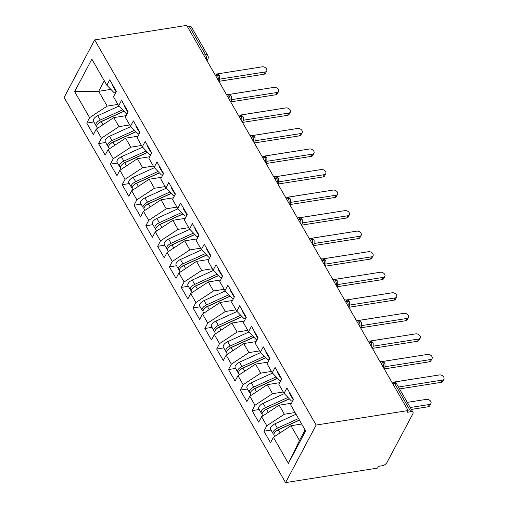 <?xml version="1.0" encoding="UTF-8"?>
<svg xmlns="http://www.w3.org/2000/svg" width="508" height="508" viewBox="0 0 508 508"><rect width="100%" height="100%" fill="white"/><g stroke="black" fill="none" stroke-linecap="round" stroke-linejoin="round"><path stroke-width="0.76" d="M412.991 412.299A4.077 2 150.1 0 0 410.845 411.715L394.633 383.527A4.077 2 150.1 0 1 396.78 384.105L412.991 412.299A4.077 2 150.1 0 1 412.858 413.798L386.899 462.623A4.077 2 150.1 0 1 382.111 465.772L378.485 466.344L377.558 468.09L285.572 482.6L64.103 97.453L94.691 39.91L316.16 425.056L285.572 482.6M273.406 437.28L288.404 463.366L305.651 430.936L290.646 404.851L293.522 399.44L286.906 387.941L284.036 393.344L278.835 384.308L281.711 378.898L275.095 367.398L272.224 372.802L267.024 363.766L269.9 358.362L263.284 346.856L260.413 352.26L255.213 343.224L258.089 337.82L251.473 326.314L248.596 331.724L243.402 322.682L246.278 317.278L239.662 305.772L236.785 311.182L231.591 302.139L234.461 296.736L227.851 285.236L224.974 290.639L219.78 281.603L222.65 276.193L216.04 264.693L213.163 270.097L207.969 261.061L210.839 255.657L204.229 244.151L201.352 249.555L196.158 240.519L199.028 235.115L192.418 223.609L189.541 229.013L184.341 219.977L187.217 214.573L180.6 203.067L177.73 208.477L172.529 199.434L175.406 194.031L168.789 182.531L165.919 187.935L160.719 178.899L163.595 173.488L156.978 161.988L154.108 167.392L148.907 158.356L151.784 152.946L145.167 141.446L142.297 146.85L137.096 137.814L139.973 132.41L133.356 120.904L130.48 126.308L125.286 117.272L128.162 111.868L121.545 100.362L118.669 105.772L113.474 96.73L116.345 91.326L109.734 79.82L106.858 85.23L91.859 59.144L74.619 91.573L89.618 117.659L86.741 123.069L93.358 134.569L96.234 129.165L101.429 138.201L98.552 143.612L105.169 155.111L108.045 149.708L113.24 158.744L110.363 164.148L116.98 175.654L119.856 170.25L125.051 179.286L122.18 184.69L128.791 196.196L131.667 190.786L136.862 199.828L133.991 205.232L140.602 216.738L143.478 211.328L148.673 220.37L145.802 225.774L152.413 237.274L155.289 231.87L160.484 240.906L157.613 246.316L164.23 257.816L167.1 252.412L172.301 261.449L169.424 266.859L176.041 278.359L178.911 272.955L184.112 281.991L181.235 287.395L187.852 298.901L190.722 293.497L195.923 302.533L193.046 307.937L199.663 319.443L202.533 314.033L207.734 323.075L204.857 328.479L211.474 339.979L214.351 334.575L219.545 343.618L216.668 349.021L223.285 360.521L226.162 355.117L231.356 364.153L228.486 369.564L235.096 381.064L237.973 375.66L243.167 384.696L240.297 390.1L246.907 401.606L249.784 396.202L254.978 405.238L252.108 410.642L258.718 422.148L261.595 416.738L266.789 425.78L263.919 431.184L270.529 442.69L273.406 437.28L290.963 425.723L299.472 440.512L305.086 429.952M295.065 412.534L284.353 414.223L279.152 405.187L291.503 403.238M266.789 425.78L284.353 414.223M261.595 416.738L279.152 405.187M283.254 391.992L272.542 393.681L267.341 384.645L279.692 382.695M254.978 405.238L272.542 393.681M249.784 396.202L267.341 384.645M284.036 393.344L291.395 400.971L292.83 400.742M271.443 371.45L260.731 373.139L255.53 364.103L267.881 362.153M243.167 384.696L260.731 373.139M237.973 375.66L255.53 364.103M272.224 372.802L279.584 380.429L281.019 380.2M259.632 350.907L248.914 352.596L243.719 343.56L256.07 341.611M231.356 364.153L248.914 352.596M226.162 355.117L243.719 343.56M260.413 352.26L267.773 359.886L269.208 359.664M247.821 330.365L237.103 332.061L231.908 323.018L244.259 321.069M219.545 343.618L237.103 332.061M214.351 334.575L231.908 323.018M248.596 331.724L255.962 339.344L257.397 339.122M236.01 309.829L225.292 311.518L220.097 302.476L232.448 300.533M207.734 323.075L225.292 311.518M202.533 314.033L220.097 302.476M236.785 311.182L244.151 318.808L245.586 318.579M224.199 289.287L213.481 290.976L208.286 281.94L220.637 279.991M195.923 302.533L213.481 290.976M190.722 293.497L208.286 281.94M224.974 290.639L232.34 298.266L233.769 298.037M212.388 268.745L201.67 270.434L196.475 261.398L208.826 259.448M184.112 281.991L201.67 270.434M178.911 272.955L196.475 261.398M213.163 270.097L220.529 277.724L221.958 277.495M200.571 248.202L189.859 249.892L184.658 240.856L197.015 238.906M172.301 261.449L189.859 249.892M167.1 252.412L184.658 240.856M201.352 249.555L208.718 257.181L210.147 256.953M188.76 227.66L178.048 229.356L172.847 220.313L185.198 218.364M160.484 240.906L178.048 229.356M155.289 231.87L172.847 220.313M189.541 229.013L196.901 236.639L198.336 236.417M176.949 207.118L166.237 208.813L161.036 199.771L173.387 197.828M148.673 220.37L166.237 208.813M143.478 211.328L161.036 199.771M177.73 208.477L185.09 216.097L186.525 215.875M165.138 186.582L154.426 188.271L149.225 179.235L161.576 177.286M136.862 199.828L154.426 188.271M131.667 190.786L149.225 179.235M165.919 187.935L173.279 195.561L174.714 195.332M153.327 166.04L142.608 167.729L137.414 158.693L149.765 156.743M125.051 179.286L142.608 167.729M119.856 170.25L137.414 158.693M154.108 167.392L161.468 175.019L162.903 174.79M141.516 145.498L130.797 147.187L125.603 138.151L137.954 136.201M113.24 158.744L130.797 147.187M108.045 149.708L125.603 138.151M142.297 146.85L149.657 154.476L151.092 154.248M129.705 124.955L118.986 126.644L113.792 117.608L126.143 115.659M101.429 138.201L118.986 126.644M96.234 129.165L113.792 117.608M130.48 126.308L137.846 133.934L139.281 133.712M203.733 55.055L205.588 54.762L189.376 26.575L187.522 26.867M189.376 26.575A4.077 2 -29.9 0 1 191.522 27.153L207.734 55.347A4.077 2 -29.9 0 0 205.588 54.762A4.077 2.184 81 0 1 206.305 59.531M117.894 104.413L107.175 106.108L98.673 91.319L110.877 89.389M89.618 117.659L107.175 106.108M74.619 91.573L98.673 91.319L104.286 80.753M118.669 105.772L126.035 113.392L127.47 113.17M410.845 411.715L407.225 412.286L408.146 410.547L316.16 425.056M408.146 410.547L186.684 25.4L94.691 39.91M301.682 424.034L290.963 425.723M106.858 85.23L114.224 92.856L115.653 92.627M288.404 463.366L299.472 440.512M86.741 123.069L93.866 121.945M218.827 81.312L219.615 79.832L219.621 76.022A4.077 2 150.1 0 0 219.602 75.99A4.077 2 150.1 0 0 217.462 75.406L215.608 75.698M98.552 143.612L105.677 142.488M110.363 164.148L117.488 163.03M122.18 184.69L129.299 183.566M133.991 205.232L141.11 204.108M145.802 225.774L152.921 224.65M157.613 246.316L164.732 245.193M169.424 266.859L176.543 265.735M181.235 287.395L188.36 286.271M193.046 307.937L200.171 306.813M204.857 328.479L211.982 327.355M216.668 349.021L223.793 347.897M228.486 369.564L235.604 368.44M240.297 390.1L247.415 388.982M252.108 410.642L259.226 409.518M263.919 431.184L271.037 430.06M230.638 101.848L231.426 100.374L231.432 96.564A4.077 2 150.1 0 0 231.419 96.533A4.077 2 150.1 0 0 229.273 95.948L227.419 96.241M242.456 122.39L243.237 120.917L243.249 117.107A4.077 2 150.1 0 0 243.23 117.075A4.077 2 150.1 0 0 241.084 116.491L239.23 116.783M254.267 142.932L255.048 141.459L255.06 137.649A4.077 2 150.1 0 0 255.041 137.617A4.077 2 150.1 0 0 252.895 137.033L251.041 137.325M266.078 163.474L266.859 162.001L266.871 158.191A4.077 2 150.1 0 0 266.852 158.153A4.077 2 150.1 0 0 264.706 157.575L262.852 157.867M277.889 184.017L278.67 182.543L278.682 178.727A4.077 2 150.1 0 0 278.663 178.695A4.077 2 150.1 0 0 276.517 178.111L274.663 178.41M289.7 204.553L290.481 203.079L290.493 199.269A4.077 2 150.1 0 0 290.474 199.238A4.077 2 150.1 0 0 288.328 198.653L286.474 198.946M301.511 225.095L302.298 223.622L302.304 219.812A4.077 2 150.1 0 0 302.285 219.78A4.077 2 150.1 0 0 300.145 219.196L298.285 219.488M313.322 245.637L314.109 244.164L314.115 240.354A4.077 2 150.1 0 0 314.096 240.322A4.077 2 150.1 0 0 311.956 239.738L310.096 240.03M325.133 266.179L325.92 264.706L325.926 260.896A4.077 2 150.1 0 0 325.907 260.864A4.077 2 150.1 0 0 323.767 260.28L321.913 260.572M336.944 286.722L337.731 285.248L337.737 281.438A4.077 2 150.1 0 0 337.718 281.4A4.077 2 150.1 0 0 335.578 280.822L333.724 281.115M348.761 307.264L349.542 305.784L349.548 301.974A4.077 2 150.1 0 0 349.536 301.942A4.077 2 150.1 0 0 347.389 301.358L345.535 301.65M360.572 327.8L361.353 326.327L361.366 322.517A4.077 2 150.1 0 0 361.347 322.485A4.077 2 150.1 0 0 359.2 321.901L357.346 322.193M372.383 348.342L373.164 346.869L373.177 343.059A4.077 2 150.1 0 0 373.158 343.027A4.077 2 150.1 0 0 371.011 342.443L369.157 342.735M384.194 368.884L384.975 367.411L384.988 363.601A4.077 2 150.1 0 0 384.969 363.569A4.077 2 150.1 0 0 382.822 362.985L380.968 363.277M266.725 70.987L265.519 73.254A3.397 2.337 -152 0 1 263.995 74.225L265.201 71.965A3.397 2.337 28 0 0 266.725 70.987A3.397 2.337 28 0 0 265.83 68.047A3.397 2.337 28 0 0 262.249 66.827L216.745 74.003M116.091 91.815L115.868 91.427A5.436 2.661 -29.9 0 1 115.735 90.259M263.995 74.225L218.853 81.35M265.201 71.965L219.913 79.102M112.306 84.303A5.436 2.661 150.1 0 0 112.439 85.471L114.922 89.783A5.436 2.661 -29.9 0 1 114.789 88.614M115.703 90.43A5.436 2.661 -29.9 0 1 114.922 89.783M124.003 111.29L101.175 121.679A5.436 2.661 150.1 0 0 97.047 125.171A5.436 2.661 150.1 0 0 96.869 127.171L97.523 128.314M123.901 111.189L100.495 121.844A1.905 0.933 150.1 0 0 99.187 122.847M122.612 109.849L100.228 120.034A5.436 2.661 150.1 0 0 96.101 123.533A5.436 2.661 150.1 0 0 95.923 125.527A5.436 2.661 150.1 0 0 96.704 126.168M95.923 125.527L93.44 121.209A5.436 2.661 -29.9 0 1 93.624 119.215A5.436 2.661 -29.9 0 1 97.752 115.716L118.961 106.07M249.758 91.199A3.397 2.337 28 0 0 249.269 91.237L228.435 94.526M109.518 117.881L109.042 117.951M278.536 91.529L277.33 93.796A3.397 2.337 -152 0 1 275.806 94.767L277.012 92.5A3.397 2.337 28 0 0 278.536 91.529A3.397 2.337 28 0 0 277.641 88.589A3.397 2.337 28 0 0 274.06 87.37L228.556 94.545M127.902 112.351L127.679 111.97A5.436 2.661 -29.9 0 1 127.546 110.801M275.806 94.767L230.664 101.892M277.012 92.5L231.724 99.644M124.123 104.845A5.436 2.661 150.1 0 0 124.257 106.013L126.733 110.325A5.436 2.661 -29.9 0 1 126.6 109.157M127.514 110.973A5.436 2.661 -29.9 0 1 126.733 110.325M290.347 112.071L289.141 114.338A3.397 2.337 -152 0 1 287.617 115.31L288.823 113.043A3.397 2.337 28 0 0 290.347 112.071A3.397 2.337 28 0 0 289.452 109.131A3.397 2.337 28 0 0 285.871 107.906L240.367 115.087M139.713 132.893L139.49 132.512A5.436 2.661 -29.9 0 1 139.357 131.343M287.617 115.31L242.475 122.428M288.823 113.043L243.535 120.186M135.934 125.387A5.436 2.661 150.1 0 0 136.068 126.556L138.544 130.867A5.436 2.661 -29.9 0 1 138.411 129.699M139.325 131.515A5.436 2.661 -29.9 0 1 138.544 130.867M302.158 132.613L300.952 134.88A3.397 2.337 -152 0 1 299.428 135.852L300.634 133.585A3.397 2.337 28 0 0 302.158 132.613A3.397 2.337 28 0 0 301.263 129.673A3.397 2.337 28 0 0 297.682 128.448L252.184 135.63M151.524 153.435L151.301 153.054A5.436 2.661 -29.9 0 1 151.168 151.879M299.428 135.852L254.286 142.97M300.634 133.585L255.353 140.729M147.745 145.923A5.436 2.661 150.1 0 0 147.879 147.098L150.355 151.409A5.436 2.661 -29.9 0 1 150.222 150.241M151.136 152.051A5.436 2.661 -29.9 0 1 150.355 151.409M313.969 153.156L312.763 155.423A3.397 2.337 -152 0 1 311.239 156.394L312.445 154.127A3.397 2.337 28 0 0 313.969 153.156A3.397 2.337 28 0 0 313.074 150.216A3.397 2.337 28 0 0 309.493 148.99L263.995 156.166M163.335 173.977L163.112 173.596A5.436 2.661 -29.9 0 1 162.979 172.422M311.239 156.394L266.097 163.512M312.445 154.127L267.164 161.271M159.556 166.465A5.436 2.661 150.1 0 0 159.69 167.634L162.166 171.952A5.436 2.661 -29.9 0 1 162.033 170.783M162.947 172.593A5.436 2.661 -29.9 0 1 162.166 171.952M135.814 131.832L112.986 142.215A5.436 2.661 150.1 0 0 108.858 145.713A5.436 2.661 150.1 0 0 108.68 147.707L109.341 148.857M135.719 131.731L112.306 142.38A1.905 0.933 150.1 0 0 110.998 143.389M134.423 130.391L112.039 140.576A5.436 2.661 150.1 0 0 107.918 144.069A5.436 2.661 150.1 0 0 107.734 146.069A5.436 2.661 150.1 0 0 108.515 146.71M107.734 146.069L105.251 141.751A5.436 2.661 -29.9 0 1 105.435 139.757A5.436 2.661 -29.9 0 1 109.563 136.258L130.772 126.606M261.569 111.741A3.397 2.337 28 0 0 261.08 111.779L240.246 115.068M121.329 138.417L120.853 138.494M147.625 152.375L124.797 162.757A5.436 2.661 150.1 0 0 120.675 166.256A5.436 2.661 150.1 0 0 120.491 168.25L121.152 169.393M147.53 152.273L124.117 162.922A1.905 0.933 150.1 0 0 122.809 163.932M146.234 150.933L123.85 161.112A5.436 2.661 150.1 0 0 119.729 164.611A5.436 2.661 150.1 0 0 119.545 166.605A5.436 2.661 150.1 0 0 120.326 167.253M119.545 166.605L117.069 162.293A5.436 2.661 -29.9 0 1 117.246 160.299A5.436 2.661 -29.9 0 1 121.374 156.801L142.583 147.149M273.38 132.283A3.397 2.337 28 0 0 272.891 132.321L252.057 135.611M133.14 158.96L132.664 159.036M159.436 172.911L136.608 183.299A5.436 2.661 150.1 0 0 132.486 186.798A5.436 2.661 150.1 0 0 132.302 188.792L132.963 189.935M159.341 172.815L135.928 183.464A1.905 0.933 150.1 0 0 134.626 184.468M158.045 171.475L135.668 181.654A5.436 2.661 150.1 0 0 131.54 185.153A5.436 2.661 150.1 0 0 131.356 187.147A5.436 2.661 150.1 0 0 132.137 187.795M131.356 187.147L128.88 182.836A5.436 2.661 -29.9 0 1 129.057 180.842A5.436 2.661 -29.9 0 1 133.185 177.343L154.394 167.691M285.191 152.825A3.397 2.337 28 0 0 284.702 152.864L263.868 156.147M144.951 179.502L144.475 179.578M171.247 193.453L148.425 203.841A5.436 2.661 150.1 0 0 144.297 207.34A5.436 2.661 150.1 0 0 144.113 209.334L144.774 210.477M171.152 193.351L147.739 204.006A1.905 0.933 150.1 0 0 146.437 205.01M169.856 192.011L147.479 202.197A5.436 2.661 150.1 0 0 143.351 205.696A5.436 2.661 150.1 0 0 143.167 207.689A5.436 2.661 150.1 0 0 143.948 208.331M143.167 207.689L140.691 203.378A5.436 2.661 -29.9 0 1 140.868 201.384A5.436 2.661 -29.9 0 1 144.996 197.885L166.205 188.233M297.002 173.368A3.397 2.337 28 0 0 296.513 173.406L275.679 176.689M156.762 200.044L156.286 200.114M325.78 173.692L324.574 175.959A3.397 2.337 -152 0 1 323.05 176.936L324.256 174.669A3.397 2.337 28 0 0 325.78 173.692A3.397 2.337 28 0 0 324.885 170.751A3.397 2.337 28 0 0 321.304 169.532L275.806 176.708M175.146 194.52L174.923 194.132A5.436 2.661 -29.9 0 1 174.79 192.964M323.05 176.936L277.914 184.055M324.256 174.669L278.975 181.807M171.367 187.007A5.436 2.661 150.1 0 0 171.501 188.176L173.984 192.494A5.436 2.661 -29.9 0 1 173.85 191.319M174.765 193.135A5.436 2.661 -29.9 0 1 173.984 192.494M183.058 213.995L160.236 224.384A5.436 2.661 150.1 0 0 156.108 227.876A5.436 2.661 150.1 0 0 155.924 229.876L156.585 231.019M182.963 213.893L159.55 224.549A1.905 0.933 150.1 0 0 158.248 225.552M181.667 212.554L159.29 222.739A5.436 2.661 150.1 0 0 155.162 226.238A5.436 2.661 150.1 0 0 154.978 228.232A5.436 2.661 150.1 0 0 155.759 228.873M154.978 228.232L152.502 223.92A5.436 2.661 -29.9 0 1 152.679 221.92A5.436 2.661 -29.9 0 1 156.807 218.427L178.016 208.775M308.813 193.904A3.397 2.337 28 0 0 308.324 193.942L287.49 197.231M168.58 220.586L168.097 220.656M337.591 194.234L336.385 196.501A3.397 2.337 -152 0 1 334.861 197.472L336.067 195.205A3.397 2.337 28 0 0 337.591 194.234A3.397 2.337 28 0 0 336.702 191.294A3.397 2.337 28 0 0 333.115 190.075L287.617 197.25M186.957 215.062L186.741 214.674A5.436 2.661 -29.9 0 1 186.607 213.506M334.861 197.472L289.725 204.597M336.067 195.205L290.786 202.349M183.178 207.55A5.436 2.661 150.1 0 0 183.312 208.718L185.795 213.03A5.436 2.661 -29.9 0 1 185.661 211.861M186.576 213.678A5.436 2.661 -29.9 0 1 185.795 213.03M349.402 214.776L348.202 217.043A3.397 2.337 -152 0 1 346.678 218.015L347.878 215.748A3.397 2.337 28 0 0 349.402 214.776A3.397 2.337 28 0 0 348.513 211.836A3.397 2.337 28 0 0 344.926 210.617L299.428 217.792M198.768 235.598L198.552 235.217A5.436 2.661 -29.9 0 1 198.418 234.048M346.678 218.015L301.536 225.139M347.878 215.748L302.597 222.891M194.989 228.092A5.436 2.661 150.1 0 0 195.123 229.26L197.606 233.572A5.436 2.661 -29.9 0 1 197.472 232.404M198.387 234.22A5.436 2.661 -29.9 0 1 197.606 233.572M361.213 235.318L360.013 237.585A3.397 2.337 -152 0 1 358.489 238.557L359.689 236.29A3.397 2.337 28 0 0 361.213 235.318A3.397 2.337 28 0 0 360.324 232.378A3.397 2.337 28 0 0 356.737 231.153L311.239 238.335M210.579 256.14L210.363 255.759A5.436 2.661 -29.9 0 1 210.229 254.591M358.489 238.557L313.347 245.675M359.689 236.29L314.408 243.434M206.8 248.628A5.436 2.661 150.1 0 0 206.934 249.803L209.417 254.114A5.436 2.661 -29.9 0 1 209.283 252.946M210.198 254.756A5.436 2.661 -29.9 0 1 209.417 254.114M194.869 234.537L172.047 244.919A5.436 2.661 150.1 0 0 167.919 248.418A5.436 2.661 150.1 0 0 167.735 250.412L168.396 251.562M194.774 234.436L171.361 245.091A1.905 0.933 150.1 0 0 170.059 246.094M193.478 233.096L171.101 243.281A5.436 2.661 150.1 0 0 166.973 246.774A5.436 2.661 150.1 0 0 166.795 248.774A5.436 2.661 150.1 0 0 167.576 249.415M166.795 248.774L164.313 244.456A5.436 2.661 -29.9 0 1 164.49 242.462A5.436 2.661 -29.9 0 1 168.618 238.963L189.827 229.318M320.624 214.446A3.397 2.337 28 0 0 320.135 214.484L299.301 217.773M180.391 241.129L179.908 241.198M206.68 255.079L183.858 265.462A5.436 2.661 150.1 0 0 179.73 268.961A5.436 2.661 150.1 0 0 179.546 270.954L180.207 272.104M206.585 254.978L183.172 265.627A1.905 0.933 150.1 0 0 181.87 266.637M205.289 253.638L182.912 263.817A5.436 2.661 150.1 0 0 178.784 267.316A5.436 2.661 150.1 0 0 178.606 269.31A5.436 2.661 150.1 0 0 179.387 269.958M178.606 269.31L176.124 264.998A5.436 2.661 -29.9 0 1 176.308 263.004A5.436 2.661 -29.9 0 1 180.429 259.505L201.638 249.853M332.442 234.988A3.397 2.337 28 0 0 331.953 235.026L311.112 238.316M192.202 261.664L191.719 261.741M218.497 275.615L195.669 286.004A5.436 2.661 150.1 0 0 191.541 289.503A5.436 2.661 150.1 0 0 191.364 291.497L192.018 292.64M218.396 275.52L194.989 286.169A1.905 0.933 150.1 0 0 193.681 287.179M217.106 274.18L194.723 284.359A5.436 2.661 150.1 0 0 190.595 287.858A5.436 2.661 150.1 0 0 190.417 289.852A5.436 2.661 150.1 0 0 191.199 290.5M190.417 289.852L187.935 285.54A5.436 2.661 -29.9 0 1 188.119 283.547A5.436 2.661 -29.9 0 1 192.24 280.048L213.455 270.396M344.253 255.53A3.397 2.337 28 0 0 343.764 255.568L322.929 258.851M204.013 282.207L203.53 282.283M373.031 255.861L371.824 258.127A3.397 2.337 -152 0 1 370.3 259.099L371.507 256.832A3.397 2.337 28 0 0 373.031 255.861A3.397 2.337 28 0 0 372.135 252.921A3.397 2.337 28 0 0 368.554 251.695L323.05 258.87M222.396 276.682L222.174 276.301A5.436 2.661 -29.9 0 1 222.04 275.126M370.3 259.099L325.158 266.217M371.507 256.832L326.219 263.976M218.611 269.17A5.436 2.661 150.1 0 0 218.745 270.339L221.228 274.657A5.436 2.661 -29.9 0 1 221.094 273.488M222.009 275.298A5.436 2.661 -29.9 0 1 221.228 274.657M230.308 296.158L207.48 306.546A5.436 2.661 150.1 0 0 203.352 310.045A5.436 2.661 150.1 0 0 203.175 312.039L203.829 313.182M230.207 296.056L206.8 306.711A1.905 0.933 150.1 0 0 205.492 307.715M228.917 294.716L206.534 304.902A5.436 2.661 150.1 0 0 202.406 308.4A5.436 2.661 150.1 0 0 202.228 310.394A5.436 2.661 150.1 0 0 203.01 311.042M202.228 310.394L199.746 306.083A5.436 2.661 -29.9 0 1 199.93 304.089A5.436 2.661 -29.9 0 1 204.057 300.59L225.266 290.938M356.064 276.073A3.397 2.337 28 0 0 355.575 276.111L334.74 279.394M215.824 302.749L215.348 302.825M384.842 276.396L383.635 278.663A3.397 2.337 -152 0 1 382.111 279.641L383.318 277.374A3.397 2.337 28 0 0 384.842 276.396A3.397 2.337 28 0 0 383.946 273.463A3.397 2.337 28 0 0 380.365 272.237L334.861 279.413M234.207 297.224L233.985 296.837A5.436 2.661 -29.9 0 1 233.851 295.669M382.111 279.641L336.969 286.76M383.318 277.374L338.03 284.518M230.422 289.712A5.436 2.661 150.1 0 0 230.556 290.881L233.039 295.199A5.436 2.661 -29.9 0 1 232.905 294.024M233.82 295.84A5.436 2.661 -29.9 0 1 233.039 295.199M242.119 316.7L219.291 327.089A5.436 2.661 150.1 0 0 215.163 330.587A5.436 2.661 150.1 0 0 214.986 332.581L215.64 333.724M242.018 316.598L218.611 327.254A1.905 0.933 150.1 0 0 217.303 328.257M240.729 315.258L218.345 325.444A5.436 2.661 150.1 0 0 214.224 328.943A5.436 2.661 150.1 0 0 214.039 330.937A5.436 2.661 150.1 0 0 214.821 331.578M214.039 330.937L211.557 326.625A5.436 2.661 -29.9 0 1 211.741 324.625A5.436 2.661 -29.9 0 1 215.868 321.132L237.077 311.48M367.875 296.608A3.397 2.337 28 0 0 367.386 296.653L346.551 299.936M227.635 323.291L227.159 323.361M396.653 296.939L395.446 299.206A3.397 2.337 -152 0 1 393.922 300.177L395.129 297.917A3.397 2.337 28 0 0 396.653 296.939A3.397 2.337 28 0 0 395.757 293.999A3.397 2.337 28 0 0 392.176 292.779L346.672 299.955M246.018 317.767L245.796 317.379A5.436 2.661 -29.9 0 1 245.662 316.211M393.922 300.177L348.78 307.302M395.129 297.917L349.841 305.054M242.24 310.255A5.436 2.661 150.1 0 0 242.373 311.423L244.85 315.735A5.436 2.661 -29.9 0 1 244.716 314.566M245.631 316.382A5.436 2.661 -29.9 0 1 244.85 315.735M253.93 337.242L231.102 347.631A5.436 2.661 150.1 0 0 226.974 351.123A5.436 2.661 150.1 0 0 226.797 353.124L227.457 354.267M253.835 337.141L230.422 347.796A1.905 0.933 150.1 0 0 229.114 348.799M252.54 335.801L230.156 345.986A5.436 2.661 150.1 0 0 226.035 349.485A5.436 2.661 150.1 0 0 225.85 351.479A5.436 2.661 150.1 0 0 226.631 352.12M225.85 351.479L223.368 347.161A5.436 2.661 -29.9 0 1 223.552 345.167A5.436 2.661 -29.9 0 1 227.679 341.668L248.888 332.022M379.686 317.151A3.397 2.337 28 0 0 379.197 317.189L358.362 320.478M239.446 343.833L238.97 343.903M408.464 317.481L407.257 319.748A3.397 2.337 -152 0 1 405.733 320.719L406.94 318.452A3.397 2.337 28 0 0 408.464 317.481A3.397 2.337 28 0 0 407.568 314.541A3.397 2.337 28 0 0 403.987 313.322L358.483 320.497M257.829 338.309L257.607 337.922A5.436 2.661 -29.9 0 1 257.473 336.753M405.733 320.719L360.591 327.844M406.94 318.452L361.658 325.596M254.051 330.797A5.436 2.661 150.1 0 0 254.184 331.965L256.661 336.277A5.436 2.661 -29.9 0 1 256.527 335.109M257.442 336.925A5.436 2.661 -29.9 0 1 256.661 336.277M265.741 357.784L242.913 368.167A5.436 2.661 150.1 0 0 238.792 371.665A5.436 2.661 150.1 0 0 238.608 373.659L239.268 374.809M265.646 357.683L242.233 368.332A1.905 0.933 150.1 0 0 240.925 369.341M264.351 356.343L241.973 366.528A5.436 2.661 150.1 0 0 237.846 370.021A5.436 2.661 150.1 0 0 237.661 372.021A5.436 2.661 150.1 0 0 238.442 372.662M237.661 372.021L235.185 367.703A5.436 2.661 -29.9 0 1 235.363 365.709A5.436 2.661 -29.9 0 1 239.49 362.21L260.699 352.558M391.497 337.693A3.397 2.337 28 0 0 391.008 337.731L370.173 341.02M251.257 364.369L250.781 364.446M420.275 338.023L419.068 340.29A3.397 2.337 -152 0 1 417.544 341.262L418.751 338.995A3.397 2.337 28 0 0 420.275 338.023A3.397 2.337 28 0 0 419.379 335.083A3.397 2.337 28 0 0 415.798 333.858L370.3 341.039M269.64 358.845L269.418 358.464A5.436 2.661 -29.9 0 1 269.284 357.295M417.544 341.262L372.402 348.38M418.751 338.995L373.469 346.139M265.862 351.339A5.436 2.661 150.1 0 0 265.995 352.508L268.472 356.819A5.436 2.661 -29.9 0 1 268.338 355.651M269.253 357.467A5.436 2.661 -29.9 0 1 268.472 356.819M277.552 378.327L254.724 388.709A5.436 2.661 150.1 0 0 250.603 392.208A5.436 2.661 150.1 0 0 250.419 394.202L251.079 395.345M277.457 378.225L254.044 388.874A1.905 0.933 150.1 0 0 252.743 389.884M276.161 376.885L253.784 387.064A5.436 2.661 150.1 0 0 249.657 390.563A5.436 2.661 150.1 0 0 249.472 392.557A5.436 2.661 150.1 0 0 250.254 393.205M249.472 392.557L246.996 388.245A5.436 2.661 -29.9 0 1 247.174 386.251A5.436 2.661 -29.9 0 1 251.301 382.753L272.51 373.101M403.308 358.235A3.397 2.337 28 0 0 402.819 358.273L381.984 361.563M263.068 384.912L262.592 384.988M432.086 358.565L430.879 360.832A3.397 2.337 -152 0 1 429.355 361.804L430.562 359.537A3.397 2.337 28 0 0 432.086 358.565A3.397 2.337 28 0 0 431.19 355.625A3.397 2.337 28 0 0 427.609 354.4L382.111 361.582M281.451 379.387L281.229 379.006A5.436 2.661 -29.9 0 1 281.095 377.831M429.355 361.804L384.213 368.922M430.562 359.537L385.28 366.681M277.673 371.875A5.436 2.661 150.1 0 0 277.806 373.05L280.289 377.361A5.436 2.661 -29.9 0 1 280.156 376.193M281.07 378.003A5.436 2.661 -29.9 0 1 280.289 377.361M289.363 398.863L266.541 409.251A5.436 2.661 150.1 0 0 262.414 412.75A5.436 2.661 150.1 0 0 262.23 414.744L262.89 415.887M289.268 398.767L265.855 409.416A1.905 0.933 150.1 0 0 264.554 410.42M287.973 397.427L265.595 407.606A5.436 2.661 150.1 0 0 261.468 411.105A5.436 2.661 150.1 0 0 261.283 413.099A5.436 2.661 150.1 0 0 262.065 413.747M261.283 413.099L258.807 408.788A5.436 2.661 -29.9 0 1 258.985 406.794A5.436 2.661 -29.9 0 1 263.112 403.295L284.321 393.643M415.119 378.778A3.397 2.337 28 0 0 414.63 378.816L393.795 382.099M274.885 405.454L274.403 405.53M443.897 379.108L442.69 381.375A3.397 2.337 -152 0 1 441.166 382.346L442.373 380.079A3.397 2.337 28 0 0 443.897 379.108A3.397 2.337 28 0 0 443.001 376.168A3.397 2.337 28 0 0 439.42 374.942L393.922 382.118M293.262 399.929L293.04 399.548A5.436 2.661 -29.9 0 1 292.906 398.374M441.166 382.346L399.542 388.912M442.373 380.079L398.45 387.007M289.484 392.417A5.436 2.661 150.1 0 0 289.617 393.586L292.1 397.904A5.436 2.661 -29.9 0 1 291.967 396.735M292.881 398.545A5.436 2.661 -29.9 0 1 292.1 397.904M299.466 420.186L278.352 429.793A5.436 2.661 150.1 0 0 274.225 433.292A5.436 2.661 150.1 0 0 274.041 435.286L274.701 436.429M299.403 420.072L277.666 429.959A1.905 0.933 150.1 0 0 276.365 430.962M298.52 418.541L277.406 428.149A5.436 2.661 150.1 0 0 273.279 431.648A5.436 2.661 150.1 0 0 273.101 433.642A5.436 2.661 150.1 0 0 273.875 434.283M273.101 433.642L270.618 429.33A5.436 2.661 -29.9 0 1 270.796 427.336A5.436 2.661 -29.9 0 1 274.923 423.837L296.043 414.23M430.917 403.517L429.717 405.784A3.397 2.337 -152 0 1 428.193 406.756L429.393 404.489A3.397 2.337 28 0 0 430.917 403.517A3.397 2.337 28 0 0 430.028 400.577A3.397 2.337 28 0 0 426.441 399.358L407.283 402.38M286.696 425.996L286.214 426.066M410.235 407.511L429.393 404.489M411.334 409.416L428.193 406.756M396.78 384.105A4.077 4.077 0 0 0 392.608 382.111A4.077 2.184 81 0 1 394.633 383.527L392.779 383.819M219.602 75.99A4.077 4.077 0 0 0 215.436 73.997A4.077 2.184 81 0 1 217.462 75.406A4.077 2.184 81 0 1 218.123 80.073M207.734 55.347A4.077 4.077 0 0 1 207.797 59.296A4.077 2.8 -152 0 1 206.718 60.249M231.419 96.533A4.077 4.077 0 0 0 227.247 94.539A4.077 2.184 81 0 1 229.273 95.948A4.077 2.184 81 0 1 229.934 100.616M219.615 79.832A4.077 2.8 -152 0 1 218.529 80.791M243.23 117.075A4.077 4.077 0 0 0 239.058 115.081A4.077 2.184 81 0 1 241.084 116.491A4.077 2.184 81 0 1 241.744 121.158M231.426 100.374A4.077 2.8 -152 0 1 230.346 101.333M255.041 137.617A4.077 4.077 0 0 0 250.869 135.617A4.077 2.184 81 0 1 252.895 137.033A4.077 2.184 81 0 1 253.556 141.7M243.237 120.917A4.077 2.8 -152 0 1 242.157 121.876M266.852 158.153A4.077 4.077 0 0 0 262.68 156.159A4.077 2.184 81 0 1 264.706 157.575A4.077 2.184 81 0 1 265.366 162.236M255.048 141.459A4.077 2.8 -152 0 1 253.968 142.411M278.663 178.695A4.077 4.077 0 0 0 274.491 176.701A4.077 2.184 81 0 1 276.517 178.111A4.077 2.184 81 0 1 277.178 182.778M266.859 162.001A4.077 2.8 -152 0 1 265.779 162.954M290.474 199.238A4.077 4.077 0 0 0 286.302 197.244A4.077 2.184 81 0 1 288.328 198.653A4.077 2.184 81 0 1 288.989 203.321M278.67 182.543A4.077 2.8 -152 0 1 277.59 183.496M302.285 219.78A4.077 4.077 0 0 0 298.12 217.786A4.077 2.184 81 0 1 300.145 219.196A4.077 2.184 81 0 1 300.8 223.863M290.481 203.079A4.077 2.8 -152 0 1 289.401 204.038M314.096 240.322A4.077 4.077 0 0 0 309.931 238.328A4.077 2.184 81 0 1 311.956 239.738A4.077 2.184 81 0 1 312.611 244.405M302.298 223.622A4.077 2.8 -152 0 1 301.212 224.58M325.907 260.864A4.077 4.077 0 0 0 321.742 258.864A4.077 2.184 81 0 1 323.767 260.28A4.077 2.184 81 0 1 324.421 264.941M314.109 244.164A4.077 2.8 -152 0 1 313.023 245.123M337.718 281.4A4.077 4.077 0 0 0 333.553 279.406A4.077 2.184 81 0 1 335.578 280.822A4.077 2.184 81 0 1 336.239 285.483M325.92 264.706A4.077 2.8 -152 0 1 324.834 265.659M349.536 301.942A4.077 4.077 0 0 0 345.364 299.949A4.077 2.184 81 0 1 347.389 301.358A4.077 2.184 81 0 1 348.05 306.026M337.731 285.248A4.077 2.8 -152 0 1 336.652 286.201M361.347 322.485A4.077 4.077 0 0 0 357.175 320.491A4.077 2.184 81 0 1 359.2 321.901A4.077 2.184 81 0 1 359.861 326.568M349.542 305.784A4.077 2.8 -152 0 1 348.463 306.743M373.158 343.027A4.077 4.077 0 0 0 368.986 341.033A4.077 2.184 81 0 1 371.011 342.443A4.077 2.184 81 0 1 371.672 347.11M361.353 326.327A4.077 2.8 -152 0 1 360.274 327.285M384.969 363.569A4.077 4.077 0 0 0 380.797 361.569A4.077 2.184 81 0 1 382.822 362.985A4.077 2.184 81 0 1 383.483 367.652M373.164 346.869A4.077 2.8 -152 0 1 372.085 347.828M384.975 367.411A4.077 2.8 -152 0 1 383.896 368.364M100.228 120.034L97.752 115.716M102.94 124.746L101.175 121.679M112.039 140.576L109.563 136.258M114.751 145.288L112.986 142.215M123.85 161.112L121.374 156.801M126.568 165.83L124.797 162.757M135.668 181.654L133.185 177.343M138.379 186.373L136.608 183.299M147.479 202.197L144.996 197.885M150.19 206.915L148.425 203.841M159.29 222.739L156.807 218.427M162.001 227.457L160.236 224.384M171.101 243.281L168.618 238.963M173.812 247.993L172.047 244.919M182.912 263.817L180.429 259.505M185.623 268.535L183.858 265.462M194.723 284.359L192.24 280.048M197.434 289.077L195.669 286.004M206.534 304.902L204.057 300.59M209.245 309.62L207.48 306.546M218.345 325.444L215.868 321.132M221.056 330.162L219.291 327.089M230.156 345.986L227.679 341.668M232.867 350.698L231.102 347.631M241.973 366.528L239.49 362.21M244.685 371.24L242.913 368.167M253.784 387.064L251.301 382.753M256.496 391.782L254.724 388.709M265.595 407.606L263.112 403.295M268.307 412.325L266.541 409.251M277.406 428.149L274.923 423.837M280.118 432.867L278.352 429.793M215.436 73.997L214.694 74.111M207.797 59.296L207.016 60.763M227.247 94.539L226.505 94.653M239.058 115.081L238.316 115.195M250.869 135.617L250.126 135.738M262.68 156.159L261.938 156.28M274.491 176.701L273.749 176.822M286.302 197.244L285.56 197.358M298.12 217.786L297.377 217.9M309.931 238.328L309.188 238.442M321.742 258.864L320.999 258.985M333.553 279.406L332.81 279.527M345.364 299.949L344.621 300.063M357.175 320.491L356.432 320.605M368.986 341.033L368.243 341.147M380.797 361.569L380.054 361.69M392.608 382.111L391.865 382.232"/></g></svg>
